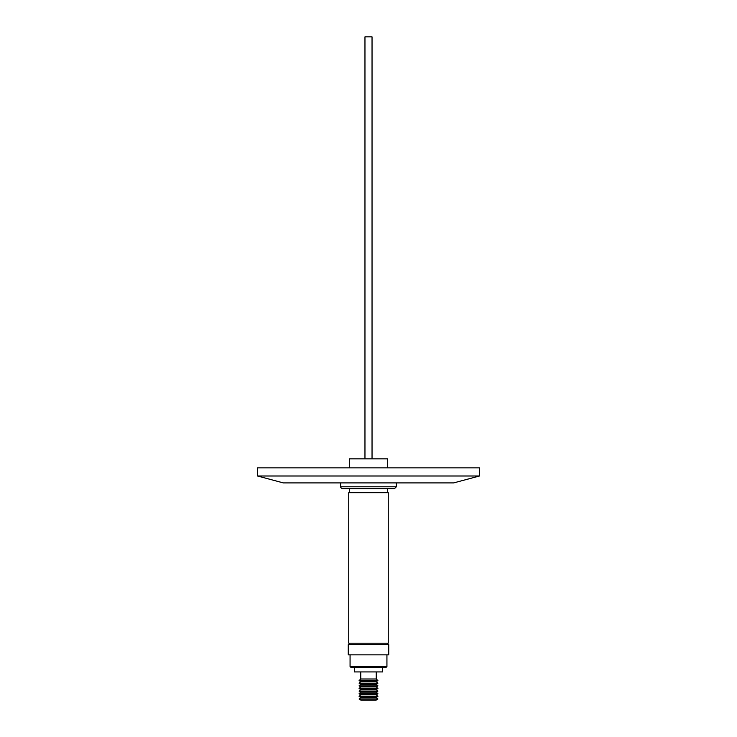 <?xml version="1.0" encoding="UTF-8"?>
<svg xmlns="http://www.w3.org/2000/svg" width="737" height="737" viewBox="0 0 737 737"><rect width="100%" height="100%" fill="white"/><g stroke="black" fill="none" stroke-linecap="round" stroke-linejoin="round"><path stroke-width="1.11" d="M387.69 467.866L387.69 458.838L349.31 458.838L349.31 467.866M372.038 458.838L372.038 36.85L364.962 36.85L364.962 458.838M377.906 698.989L376.146 700.15L360.854 700.15L359.094 698.989L377.906 698.989L376.257 697.442L360.743 697.442L359.094 698.989M359.094 696.354L360.743 694.807L376.257 694.807L377.906 696.354L359.094 696.354L360.743 697.442M359.094 693.72L360.743 692.172L376.257 692.172L377.906 693.72L359.094 693.72L360.743 694.807M359.094 691.094L360.743 689.537L376.257 689.537L377.906 691.094L359.094 691.094L360.743 692.172M359.094 688.459L360.743 686.902L376.257 686.902L377.906 688.459L359.094 688.459L360.743 689.537M359.094 685.825L360.743 684.277L376.257 684.277L377.906 685.825L359.094 685.825L360.743 686.902M359.094 683.19L360.743 681.642L376.257 681.642L377.906 683.19L359.094 683.19L360.743 684.277M376.248 671.932L376.248 679.007L377.906 680.555L359.094 680.555L360.743 681.642M376.257 679.007L360.743 679.007L359.094 680.555M382.604 667.271L382.604 671.932L354.396 671.932L354.396 667.271M388.74 654.852L348.26 654.852L348.26 644.691L388.74 644.691L388.74 654.852M386.179 667.271L350.821 667.271L350.066 666.515L386.934 666.515L386.179 667.271M349.31 643.189L349.31 644.691M387.69 643.189L387.69 644.691M349.31 488.668L349.31 492.694M387.69 488.668L387.69 492.694M388.252 492.694L348.748 492.694L348.748 643.189L388.252 643.189L388.252 492.694M479.492 467.866L257.508 467.866L257.508 475.991L479.492 475.991L479.492 467.866M479.492 475.991L453.651 482.91L283.349 482.91L257.508 475.991M370.158 667.271L357.077 667.271M396.34 486.788L340.66 486.788C340.651 487.59 341.277 488.216 342.539 488.668L394.461 488.668L396.34 486.788L396.34 482.91M360.752 671.932L360.752 679.007M386.934 654.852L386.934 666.515M393.816 488.557L394.461 488.668M343.184 488.557L342.539 488.668M350.066 654.852L350.066 666.515M376.257 681.642L377.906 680.555M376.257 684.277L377.906 683.19M376.257 686.902L377.906 685.825M376.257 689.537L377.906 688.459M376.257 692.172L377.906 691.094M376.257 694.807L377.906 693.72M376.257 697.442L377.906 696.354M340.66 482.91L340.66 486.788"/></g></svg>
